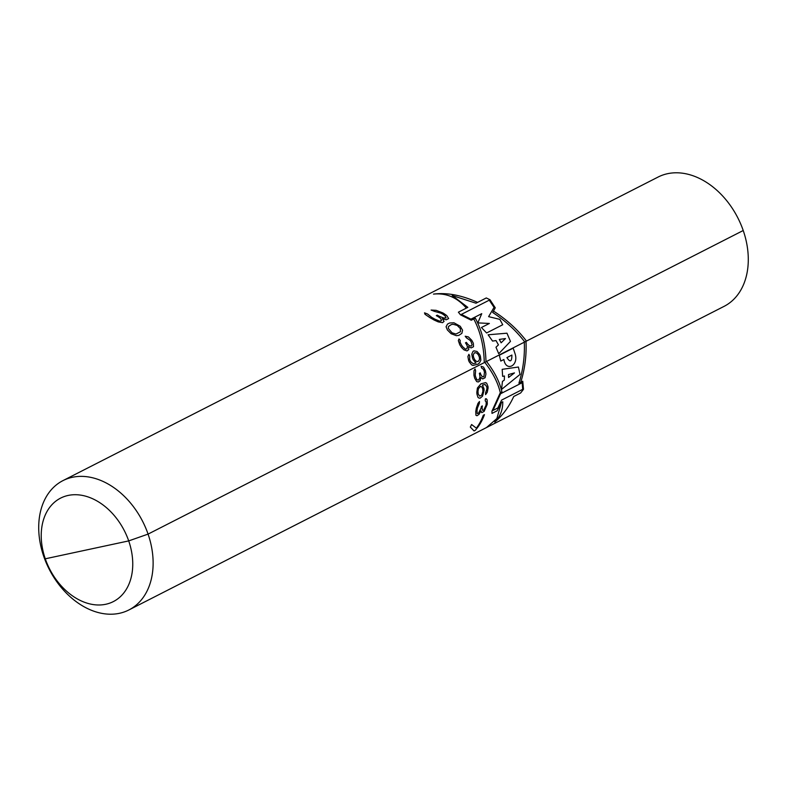 <?xml version="1.0" encoding="UTF-8"?>
<svg xmlns="http://www.w3.org/2000/svg" width="787" height="787" viewBox="0 0 787 787"><rect width="100%" height="100%" fill="white"/><g stroke="black" fill="none" stroke-linecap="round" stroke-linejoin="round"><path stroke-width="1.18" d="M62.93 480.631A72.591 52.483 -117 0 1 72.374 477.286A72.591 52.483 63 0 1 145.595 527.693A72.591 52.483 63 0 1 128.901 609.955A72.591 52.483 63 0 1 119.467 613.299A72.591 52.483 -117 0 1 46.246 562.892A72.591 52.483 -117 0 1 62.93 480.631L658.099 177.045A72.591 52.483 63 0 1 667.533 173.701A72.591 52.483 63 0 1 740.754 224.108A72.591 52.483 63 0 1 724.07 306.369L128.901 609.955M68.144 495.446A58.071 41.986 -117 0 0 45.272 558.8A58.071 41.986 -117 0 0 105.822 604.259A58.071 41.986 63 0 0 128.704 540.905A58.071 41.986 63 0 0 68.144 495.446M148.064 534.107L743.223 230.512L148.064 534.107L743.223 230.512L148.064 534.107L128.704 540.905L148.064 534.107M43.777 556.488L45.272 558.8L128.704 540.905L45.272 558.8L43.777 556.488M486.455 427.577L496.872 418.546L501.437 402.452M473.764 318.961C480.286 331.317 483.769 345.552 484.241 361.666C492.534 372.064 497.886 382.403 500.306 392.683L491.954 411.178L492.003 413.401L497.168 410.765L501.408 402.482L502.785 401.773C502.844 409.978 500.158 416.746 494.728 422.068C502.509 415.615 508.855 407.086 513.754 396.491L520.64 392.979L523.503 389.29L522.745 381.233L518.928 383.171C523.207 369.497 524.978 355.527 524.24 341.263C515.8 330.353 505.284 320.762 492.682 312.478L495.249 307.796L490.016 299.768L486.287 297.948L475.978 303.211L452.191 295.518L467.822 307.363L458.388 312.183L460.493 314.83L471.265 320.24L475.318 318.174C481.89 330.491 485.431 344.686 485.963 360.78C494.226 371.198 499.548 381.557 501.929 391.857L500.286 392.683M520.768 382.236C524.998 368.582 526.729 354.642 525.942 340.397C517.285 329.232 506.454 319.453 493.469 311.062M466.366 308.111C457.178 297.456 446.219 292.794 433.48 294.102C446.927 292.4 461.625 295.164 477.561 302.395M461.398 314.387L489.258 300.172L494.049 307.392L488.609 316.649L499.843 319.365L502.726 324.746L486.602 332.97L481.428 327.51L489.366 323.457L477.817 322.886L481.752 313.659L470.921 319.178L461.398 314.387M488.107 334.79L506.966 333.196L510.468 341.391L498.722 353.737L495.977 347.234L498.437 344.873L496.017 340.574L492.564 341.076L488.107 334.79M505.47 338.558L499.312 339.423L501.122 342.798L505.47 338.558M499.312 355.242L513.193 348.159L514.973 353.471C519.282 365.729 505.825 372.34 503.887 359.502L500.788 361.076L499.312 355.242M506.917 357.593C510.183 362.63 511.845 361.784 511.894 355.055L506.917 357.593M502.185 369.329L518.407 367.027L520.02 374.435L501.526 389.457L502.46 381.4L504.31 380.101L504.447 375.989L502.637 376.353L502.185 369.329M508.53 374.543L508.569 377.485L514.462 372.91L508.53 374.543M497.915 407.922L492.967 410.45L500.542 393.766L522.165 382.738L522.716 389.319L501.624 400.081L497.915 407.922M438.211 321.883L442.56 322.67L444.055 321.411L442.343 318.765L446.268 319.778L448.649 318.568L446.701 315.518L443.72 313.423A72.591 52.483 -117 0 0 442.747 312.872L436.116 310.324L431.109 310.058A72.591 52.483 63 0 1 434.208 311.298L441.064 313.206A72.591 52.483 63 0 1 443.012 314.308L445.068 315.843L446.052 317.889L443.77 318.037L439.205 316.246A72.591 52.483 -117 0 0 437.257 315.144L436.303 315.636A72.591 52.483 63 0 1 438.261 316.738L440.759 318.548L441.477 320.722L439.638 321.155L434.69 319.079A72.591 52.483 -117 0 0 431.758 317.417L427.675 314.072A72.591 52.483 -117 0 0 424.508 312.852L425.019 314.298L430.066 317.751A72.591 52.483 63 0 1 433.962 319.965L438.211 321.883M449.633 323.004L447.498 324.096L446.081 326.762L447.38 329.95L451.128 333.718L456.371 335.695L458.811 335.37L461.871 333.344L462.569 330.215L460.228 326.251L453.922 322.768L449.633 323.004M463.946 349.851L467.025 350.904L468.737 349.595L468.531 346.634L471.157 347.923L473.528 346.713L473.341 343.289L472.072 340.83A72.591 52.483 -117 0 0 471.629 340.161L468.354 336.895L465.206 336.226A72.591 52.483 63 0 1 466.445 337.859L470.223 340.437A72.591 52.483 63 0 1 471.108 341.765L472.092 344.814L471.315 346.093L469.062 345.473L467.301 343.703A72.591 52.483 -117 0 0 466.416 342.375L465.471 342.857A72.591 52.483 63 0 1 466.357 344.194L467.399 346.319L466.996 348.73L465.373 349.123L462.53 346.585A72.591 52.483 -117 0 0 461.202 344.588L460.041 342.03L460.267 340.564A72.591 52.483 -117 0 0 459.018 338.931L458.349 340.633L459.785 344.863A72.591 52.483 63 0 1 461.566 347.529L463.946 349.851M451.187 324.647L452.958 324.224L457.208 325.415L460.336 328.553L460.474 331.74L455.958 334.042L452.013 332.793L448.374 328.484L448.442 326.526L451.187 324.647M468.885 354.317L467.911 356.541L468.609 360.476A72.591 52.483 63 0 1 469.219 361.863L471.61 364.873L472.967 365.443L477.876 364.204L479.411 363.004L480.877 360.151L480.395 356.167A72.591 52.483 -117 0 0 479.617 354.435L477.011 351.464L473.99 350.845L473.036 351.327L471.787 354.13L472.485 358.065A72.591 52.483 63 0 1 473.262 359.807L476.027 363.043L473.135 363.673L470.557 361.607A72.591 52.483 -117 0 0 469.632 359.521L469.75 356.029A72.591 52.483 -117 0 0 468.885 354.317M478.024 361.607L476.184 361.282L474.6 359.551A72.591 52.483 -117 0 0 473.518 357.111L473.243 354.681L474.63 352.674L476.568 352.979L478.27 354.691A72.591 52.483 63 0 1 479.352 357.121L479.509 359.58L478.024 361.607M476.706 381.597L478.339 381.97L480.168 380.633L480.857 377.465L482.716 378.931L485.097 377.721L485.933 374.071L485.569 371.415A72.591 52.483 -117 0 0 485.392 370.697L483.572 367.116L481.113 366.299A72.591 52.483 63 0 1 481.674 368.08L483.385 369.26L484.113 370.943A72.591 52.483 63 0 1 484.477 372.389L483.857 376.747L482.283 376.747L480.67 374.327A72.591 52.483 -117 0 0 480.306 372.881L479.352 373.363A72.591 52.483 63 0 1 479.726 374.809L479.991 377.111L478.939 379.659L477.994 380.141L476.814 379.531L475.771 377.229A72.591 52.483 -117 0 0 475.22 375.065L475.623 370.756A72.591 52.483 -117 0 0 475.053 368.975L473.971 370.766L473.941 375.31A72.591 52.483 63 0 1 474.669 378.203L476.706 381.597M482.49 396.215L484.064 390.441A72.591 52.483 -117 0 0 483.956 388.562L482.372 385.069L485.077 384.479L486.779 386.732A72.591 52.483 63 0 1 486.917 388.985L485.579 392.733A72.591 52.483 63 0 1 485.579 394.641L487.251 392.27L488.088 388.001A72.591 52.483 -117 0 0 487.999 386.496L486.691 383.249L485.609 382.63L480.946 383.82L477.424 387.981L476.824 392.201A72.591 52.483 63 0 1 476.942 394.071L477.984 397.376L478.919 398.035L480.1 398.192L482.49 396.215M481.782 395.054L479.647 396.146L478.142 393.844A72.591 52.483 -117 0 0 477.984 391.218L478.496 388.611L480.513 386.407L481.831 386.919L482.736 388.788A72.591 52.483 63 0 1 482.893 391.424L481.782 395.054M475.919 415.251L476.991 415.743L479.017 414.365L480.946 410.942L481.742 412.624L484.123 411.414L487.143 404.567A72.591 52.483 -117 0 0 487.281 403.78L487.133 399.835L486.317 398.763L485.392 398.861A72.591 52.483 63 0 1 485.225 400.799L486.199 402.147L486.159 403.987A72.591 52.483 63 0 1 485.884 405.571L483.602 410.283L482.372 410.214L482.087 407.509A72.591 52.483 -117 0 0 482.352 405.925L481.398 406.417A72.591 52.483 63 0 1 481.132 407.991L478.506 413.234L477.178 413.559L477.02 410.45A72.591 52.483 -117 0 0 477.424 408.079L479.322 403.446A72.591 52.483 -117 0 0 479.48 401.508L477.965 403.397L476.292 408.296A72.591 52.483 63 0 1 475.751 411.453L475.919 415.251M474.059 430.932L475.25 430.332A72.591 52.483 -117 0 0 484.467 414.651L483.287 415.261A72.591 52.483 63 0 1 476.361 428.158L471.59 424.527A72.591 52.483 63 0 1 470.311 427.075L474.059 430.932"/></g></svg>
